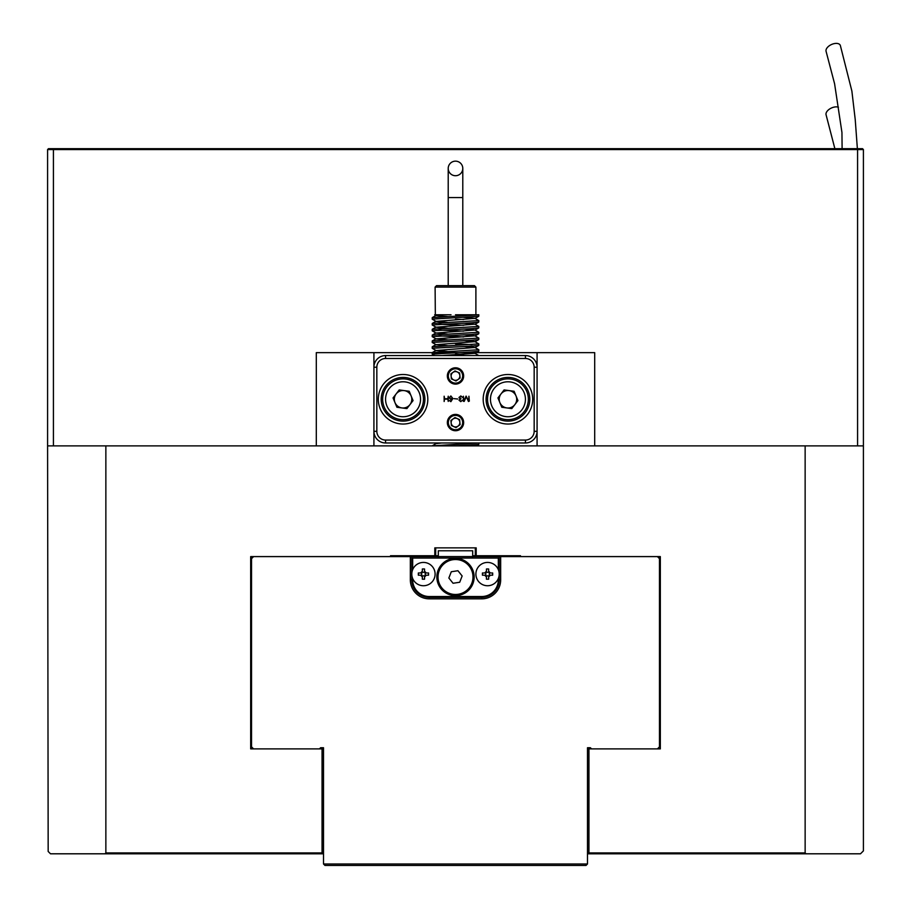 <?xml version="1.0" encoding="UTF-8"?>
<svg xmlns="http://www.w3.org/2000/svg" width="911" height="911" viewBox="0 0 911 911"><rect width="100%" height="100%" fill="white"/><g stroke="black" fill="none" stroke-linecap="round" stroke-linejoin="round"><path stroke-width="1.37" d="M323.507 853.801L50.504 853.801L48.169 851.466L47.588 445.878L863.412 445.878L863.412 850.885L860.496 853.801L587.493 853.801M863.412 149.563L47.588 149.563L48.465 148.687L862.535 148.687L863.412 149.563L863.412 445.878M588.95 748.899L588.95 852.924L588.073 852.924L588.073 748.899L660.327 748.899L660.327 556.598L520.477 556.598L520.477 555.733L476.191 555.733L476.191 547.864L434.809 547.864L434.809 555.733L390.523 555.733L390.523 556.598L250.673 556.598L250.673 748.899L322.927 748.899L322.927 852.924L322.05 852.924L322.05 748.899M47.588 445.878L47.588 149.563M435.686 547.864L435.686 555.733L434.809 555.733M476.191 555.733L475.314 555.733L475.314 547.864M475.314 555.733L472.695 555.733M438.305 555.733L435.686 555.733M520.477 556.598L519.6 556.598L519.6 555.733M391.4 555.733L391.4 556.598L390.523 556.598M659.462 748.899L659.462 556.598M251.538 556.598L251.538 748.899M105.858 445.878L105.858 852.924L322.05 852.924L322.05 853.801L322.927 852.924M588.073 852.924L588.95 853.801L588.95 852.924L805.142 852.924L805.142 445.878M104.981 853.801L105.858 852.924M805.142 852.924L806.019 853.801M316.299 445.878L316.299 352.648L373.92 352.648L373.92 367.213A11.649 11.649 0 0 1 385.569 355.563L525.431 355.563A11.649 11.649 0 0 1 537.08 367.213L537.08 352.648L373.92 352.648M537.08 352.648L594.701 352.648L594.701 445.878M537.08 445.878L537.08 431.313A11.649 11.649 0 0 1 525.431 442.974L385.569 442.974A11.649 11.649 0 0 1 373.92 431.313L373.92 445.878M483.183 399.269A24.768 24.768 0 0 1 507.951 374.501A24.768 24.768 0 0 1 532.707 399.269A24.768 24.768 0 0 1 507.951 424.036A24.768 24.768 0 0 1 483.183 399.269M529.803 399.269A21.853 21.853 0 0 0 507.951 377.416A21.853 21.853 0 0 0 486.098 399.269A21.853 21.853 0 0 0 507.951 421.121A21.853 21.853 0 0 0 529.803 399.269M378.293 399.269A24.768 24.768 0 0 1 403.049 374.501A24.768 24.768 0 0 1 427.817 399.269A24.768 24.768 0 0 1 403.049 424.036A24.768 24.768 0 0 1 378.293 399.269M424.902 399.269A21.853 21.853 0 0 0 403.049 377.416A21.853 21.853 0 0 0 381.197 399.269A21.853 21.853 0 0 0 403.049 421.121A21.853 21.853 0 0 0 424.902 399.269M447.347 375.958A8.153 8.153 0 0 1 455.5 367.793A8.153 8.153 0 0 1 463.653 375.958A8.153 8.153 0 0 1 455.5 384.112A8.153 8.153 0 0 1 447.347 375.958M447.347 422.579A8.153 8.153 0 0 1 455.5 414.414A8.153 8.153 0 0 1 463.653 422.579A8.153 8.153 0 0 1 455.5 430.732A8.153 8.153 0 0 1 447.347 422.579M534.165 367.213A8.746 8.746 0 0 0 525.431 358.478L385.569 358.478A8.746 8.746 0 0 0 376.835 367.213L376.835 431.313A8.746 8.746 0 0 0 385.569 440.059L525.431 440.059A8.746 8.746 0 0 0 534.165 431.313L534.165 367.213L537.08 367.213L537.08 431.313L534.165 431.313M447.813 399.132L448.235 401.421L448.235 396.217L447.813 398.722L444.568 398.722L444.147 396.217L444.147 401.5L444.568 399.132L447.813 399.132M450.865 399.622L452.471 398.585L450.831 401.295L449.282 400.487L450.865 401.683L452.881 398.528L450.865 395.955L449.157 397.8L450.865 399.622M457.709 399.018L454.065 398.654L457.709 399.018M458.95 397.492L460.157 398.881L459.019 400.225L460.761 401.637L462.503 400.259L460.807 401.261L459.486 400.18L461 398.711L459.417 397.458L460.841 396.342L462.629 397.367L460.807 395.955L458.95 397.492M468.926 396.239L468.744 401.25L466.102 396.091L463.801 401.193L463.38 396.239L463.38 401.295L464.223 401.409L466.295 396.627L468.425 401.478L469.324 401.125L468.926 396.239M376.835 431.313L373.92 431.313L373.92 367.213L376.835 367.213M452.323 397.8L450.865 399.223L449.59 397.731L450.865 396.342L452.323 397.8M500.162 380.411A20.395 20.395 0 0 1 526.797 391.479A20.395 20.395 0 0 1 515.728 418.115A20.395 20.395 0 0 1 489.093 407.058A20.395 20.395 0 0 1 500.162 380.411M511.287 407.342A8.746 8.746 0 0 1 501.016 393.939A8.746 8.746 0 0 1 516.025 395.932A8.746 8.746 0 0 1 511.287 407.342M497.941 397.936L504.09 389.931L514.1 391.263L517.949 400.589L511.8 408.595L501.79 407.263L497.941 397.936M395.272 380.411A20.395 20.395 0 0 1 421.907 391.479A20.395 20.395 0 0 1 410.838 418.115A20.395 20.395 0 0 1 384.203 407.058A20.395 20.395 0 0 1 395.272 380.411M406.397 407.342A8.746 8.746 0 0 1 396.126 393.939A8.746 8.746 0 0 1 411.134 395.932A8.746 8.746 0 0 1 406.397 407.342M393.051 397.936L399.2 389.931L409.21 391.263L413.059 400.589L406.91 408.595L396.9 407.263L393.051 397.936M587.493 846.513L587.493 747.737L590.408 747.737L591.569 748.899M323.507 863.992L587.493 863.992L586.035 865.45L324.965 865.45L323.507 863.992L323.507 747.737L320.592 747.737L319.431 748.899M320.592 747.737L323.507 747.737L323.507 846.513M590.408 747.737L587.493 747.737L587.493 863.992M657.412 748.899L659.462 746.861M659.462 558.637L657.412 556.598M500.663 556.598L500.663 579.908A18.937 18.937 0 0 1 481.725 598.846L429.275 598.846A18.937 18.937 0 0 1 410.337 579.908L410.337 556.598L411.795 556.598L411.795 558.056L499.205 558.056L499.205 556.598L519.6 556.598M391.4 556.598L410.337 556.598M253.588 556.598L251.538 558.637M251.538 746.861L253.588 748.899M499.205 556.598L411.795 556.598M436.847 576.993A18.653 18.653 0 0 1 455.5 558.352A18.653 18.653 0 0 1 474.153 576.993A18.653 18.653 0 0 1 455.5 595.646A18.653 18.653 0 0 1 436.847 576.993M412.672 558.056L412.672 569.66M412.672 578.508L412.672 579.908A16.603 16.603 0 0 0 429.275 596.523L481.725 596.523A16.603 16.603 0 0 0 498.328 579.908L498.328 578.508M498.328 569.66L498.328 558.056M499.205 558.056L499.205 579.908A17.48 17.48 0 0 1 481.725 597.388L429.275 597.388A17.48 17.48 0 0 1 411.795 579.908L411.795 558.056M469.165 566.084A17.48 17.48 0 0 1 466.409 590.658A17.48 17.48 0 0 1 441.835 587.902A17.48 17.48 0 0 1 444.591 563.34A17.48 17.48 0 0 1 469.165 566.084M448.85 578.007L453.052 583.268L459.702 582.254L462.15 575.991L457.948 570.73L451.298 571.744L448.85 578.007M423.444 585.739A11.649 11.649 0 0 1 411.795 574.089A11.649 11.649 0 0 1 423.444 562.429A11.649 11.649 0 0 1 435.105 574.089A11.649 11.649 0 0 1 423.444 585.739M422.34 568.976A18.083 9.042 0 0 1 423.444 568.965A18.083 9.042 0 0 1 424.56 568.976L424.56 571.231L426.302 572.973L428.557 572.973A18.083 9.042 90 0 1 428.557 575.194L426.302 575.194L424.56 576.936L424.56 579.191A18.083 9.042 180 0 1 423.444 579.202A18.083 9.042 180 0 1 422.34 579.191L422.34 576.936L420.597 575.194L418.343 575.194A18.083 9.042 -90 0 1 418.343 572.973L420.597 572.973L422.34 571.231L422.34 568.976M420.597 575.194L421.679 575.57L421.679 572.598L420.597 572.973M422.34 571.231L421.964 572.313L424.936 572.313L424.56 571.231M426.302 572.973L425.221 572.598L425.221 575.57L426.302 575.194M424.56 576.936L424.936 575.854L421.964 575.854L422.34 576.936M487.556 585.739A11.649 11.649 0 0 1 475.895 574.089A11.649 11.649 0 0 1 487.556 562.429A11.649 11.649 0 0 1 499.205 574.089A11.649 11.649 0 0 1 487.556 585.739M486.44 568.976A18.083 9.042 0 0 1 487.556 568.965A18.083 9.042 0 0 1 488.66 568.976L488.66 571.231L490.403 572.973L492.657 572.973A18.083 9.042 90 0 1 492.657 575.194L490.403 575.194L488.66 576.936L488.66 579.191A18.083 9.042 180 0 1 487.556 579.202A18.083 9.042 180 0 1 486.44 579.191L486.44 576.936L484.698 575.194L482.443 575.194A18.083 9.042 -90 0 1 482.443 572.973L484.698 572.973L486.44 571.231L486.44 568.976M484.698 575.194L485.779 575.57L485.779 572.598L484.698 572.973M486.44 571.231L486.064 572.313L489.036 572.313L488.66 571.231M490.403 572.973L489.321 572.598L489.321 575.57L490.403 575.194M488.66 576.936L489.036 575.854L486.064 575.854L486.44 576.936M472.695 558.056L472.695 550.779L438.305 550.779L438.305 558.056M455.5 161.156A7.288 7.288 0 0 0 448.212 168.433A7.288 7.288 0 0 0 455.5 175.721A7.288 7.288 0 0 0 462.788 168.433A7.288 7.288 0 0 0 455.5 161.156M435.105 287.09L436.563 285.633L474.437 285.633L475.895 287.09L435.105 287.09L435.333 314.773M451.002 314.773L434.661 314.773L436.039 315.57L447.369 316.55M475.895 287.09L475.895 314.773L478.81 314.773L432.247 317.62L432.247 319.203L436.039 321.401L447.369 322.38M455.5 314.773L478.81 314.773L478.753 316.288L432.19 319.135M463.631 317.358L474.961 318.338L478.81 320.592L432.247 323.451L432.247 325.022L436.039 327.22L447.369 328.211M439.022 324.236L463.631 325.295M478.81 320.592L478.753 322.107L471.978 322.779L432.19 324.965M463.631 323.177L474.961 324.168L478.81 326.423L432.247 329.281L432.247 330.852L436.039 333.05L447.369 334.041M439.022 330.067L463.631 331.126M478.81 326.423L478.753 327.937L471.978 328.609L432.19 330.795M463.631 329.008L474.961 329.998L478.81 332.253L432.247 335.1L432.247 336.683L436.039 338.881L447.369 339.86M439.022 335.897L463.631 336.945M478.81 332.253L478.753 333.768L471.978 334.439L432.19 336.626M463.631 334.838L474.961 335.817L478.81 338.083L432.247 340.93L432.247 342.513L436.039 344.7L447.369 345.69M478.81 338.083L478.753 339.598L471.978 340.258L432.19 342.445M463.631 340.657L474.961 341.648L478.81 343.902L432.247 346.761L432.247 348.332L436.039 350.53L447.369 351.521M478.81 343.902L478.753 345.417L471.978 346.089L432.19 348.275M463.631 346.487L474.961 347.478L478.81 349.733L432.247 352.591L432.19 354.106L434.661 355.563M478.81 349.733L478.753 351.247L471.978 351.919L432.19 354.106M447.369 355.233L455.5 355.563M476.339 445.878L478.81 444.431L478.81 442.974L432.19 445.878M455.5 319.135L463.631 319.465M455.5 343.902L471.978 344.631M455.5 354.106L463.631 354.436M463.631 352.318L474.961 353.309L478.81 355.563M478.753 444.488L455.5 445.878M441.698 314.773L436.039 315.57M474.961 318.338L436.039 321.401M474.961 324.168L436.039 327.22M474.961 329.998L436.039 333.05M474.961 335.817L436.039 338.881M474.961 341.648L436.039 344.7M474.961 347.478L436.039 350.53M474.961 353.309L441.698 355.563M441.698 442.974L436.039 443.623L432.247 445.821M463.631 445.559L469.302 445.878M857.376 148.687L855.224 119.535L851.876 91.043L840.363 45.55A7.721 4.316 155.4 0 0 829.443 45.664A7.721 4.316 155.4 0 0 826.106 51.426L834.578 83.71L841.946 132.459L842.106 148.687M838.439 107.202A7.721 4.316 155.4 0 0 829.443 109.126A7.721 4.316 155.4 0 0 826.106 114.888L834.875 148.687M322.927 847.97L323.507 847.97M587.493 847.97L588.073 847.97M588.073 849.428L587.493 849.428M323.507 849.428L322.927 849.428M322.927 852.343L323.507 852.343M587.493 852.343L588.073 852.343M452.949 419.026A4.373 4.373 0 0 0 453.701 426.553A4.373 4.373 0 0 0 459.85 422.135A4.373 4.373 0 0 0 452.949 419.026M448.964 419.629A7.163 7.163 0 0 0 452.551 429.104A7.163 7.163 0 0 0 462.036 425.517A7.163 7.163 0 0 0 458.449 416.042A7.163 7.163 0 0 0 448.964 419.629M450.899 420.495L451.4 425.517L456.001 427.601L460.101 424.651L459.599 419.629L454.999 417.557L450.899 420.495M452.949 372.405A4.373 4.373 0 0 0 453.701 379.944A4.373 4.373 0 0 0 459.85 375.526A4.373 4.373 0 0 0 452.949 372.405M448.964 373.009A7.163 7.163 0 0 0 452.551 382.483A7.163 7.163 0 0 0 462.036 378.896A7.163 7.163 0 0 0 458.449 369.422A7.163 7.163 0 0 0 448.964 373.009M450.899 373.874L451.4 378.896L456.001 380.98L460.101 378.031L459.599 373.009L454.999 370.936L450.899 373.874M857.581 445.878L857.581 148.687M53.419 148.687L53.419 445.878M385.569 442.974L385.569 440.059M525.431 440.059L525.431 442.974M525.431 358.478L525.431 355.563M385.569 355.563L385.569 358.478M514.624 415.427A17.48 17.48 0 0 0 524.098 392.584A17.48 17.48 0 0 0 501.266 383.11A17.48 17.48 0 0 0 491.792 405.942A17.48 17.48 0 0 0 514.624 415.427M409.734 415.427A17.48 17.48 0 0 0 419.208 392.584A17.48 17.48 0 0 0 396.376 383.11A17.48 17.48 0 0 0 386.902 405.942A17.48 17.48 0 0 0 409.734 415.427M500.663 579.908L498.328 579.908M481.725 598.846L481.725 596.523M429.275 598.846L429.275 596.523M410.337 579.908L412.672 579.908M448.212 285.633L448.212 197.573L462.788 197.573L462.788 168.433M448.212 197.573L448.212 168.433M462.788 197.573L462.788 285.633M432.247 352.591L436.039 350.393M432.247 346.761L436.039 344.563M432.247 340.93L436.039 338.733M432.247 335.1L436.039 332.902M432.247 329.281L436.039 327.083M432.247 323.451L436.039 321.253M432.247 317.62L436.039 315.422M474.961 318.486L478.753 316.288M474.961 324.305L478.753 322.107M474.961 330.135L478.753 327.937M474.961 335.965L478.753 333.768M474.961 341.796L478.753 339.598M474.961 347.615L478.753 345.417M474.961 353.445L478.753 351.247M435.913 443.703L434.661 442.974"/></g></svg>

